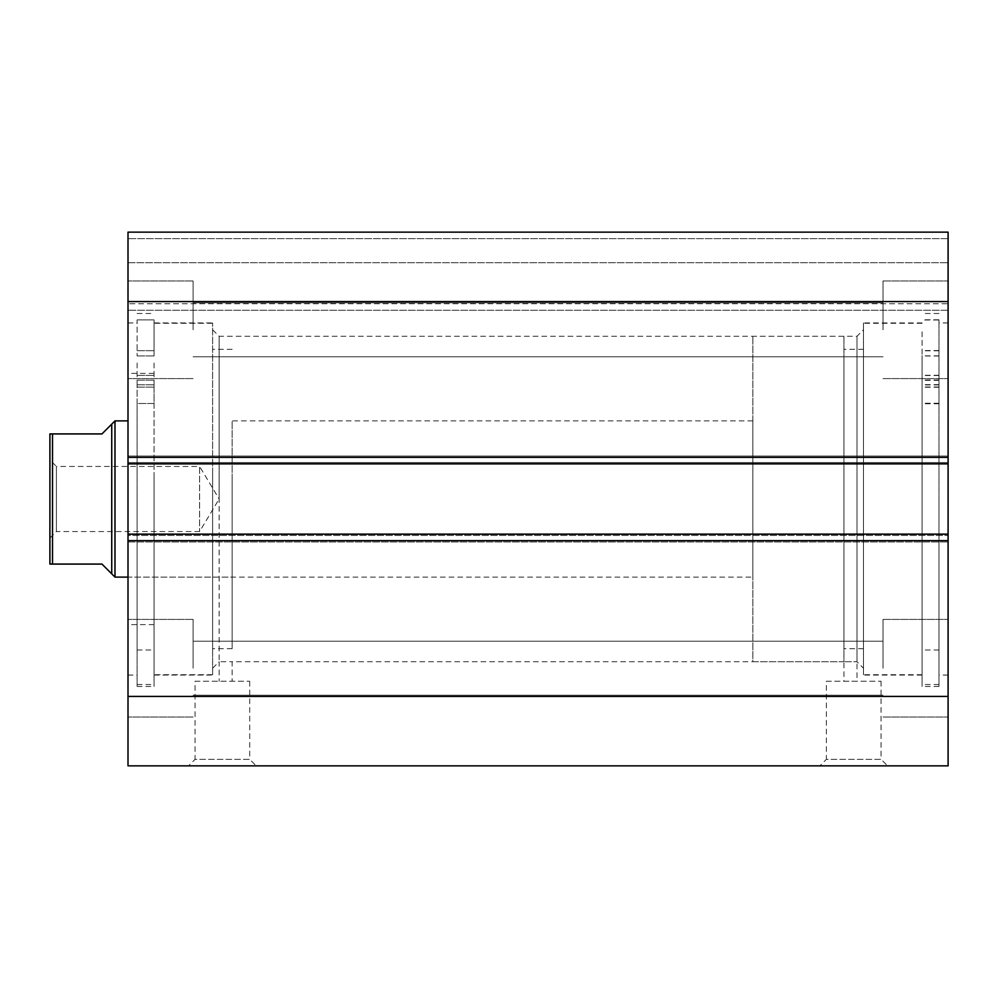 <?xml version="1.0" encoding="UTF-8"?>
<svg xmlns="http://www.w3.org/2000/svg" width="998" height="998" viewBox="0 0 998 998"><rect width="100%" height="100%" fill="white"/><g stroke="black" fill="none" stroke-linecap="round" stroke-linejoin="round"><path stroke-width="0.75" stroke-dasharray="4.99 3.74" d="M49.9 538.047L56.412 531.547L56.412 466.453L199.6 466.453L199.6 531.547L199.6 466.453L219.148 499L219.123 661.711L232.147 661.711L219.123 661.711L219.123 336.289L219.123 499L199.6 531.547L56.412 531.547L56.412 466.453L49.9 459.953L49.9 538.047L49.9 459.953M111.739 424.15L111.739 573.85L101.971 564.082L52.507 564.082L52.507 433.918L101.971 433.918L111.739 424.15M114.982 420.894L114.982 577.106M863.482 668.223L863.482 322.94L863.482 675.06L863.482 329.777L863.482 668.223L856.983 661.711L856.983 336.289L856.983 681.247L843.959 681.247L843.959 661.711L856.983 661.711L843.959 661.711L843.959 336.289L843.959 661.711L752.841 661.711L752.841 336.289L752.841 661.711M843.959 336.289L752.841 336.289M752.841 577.106L752.841 420.894L752.841 577.106L128.006 577.106L128.006 420.894L128.006 577.106L232.147 577.106L232.147 420.894L232.147 577.106M752.841 420.894L232.147 420.894M49.9 433.918L49.9 564.082M922.065 363.185L922.065 686.449L922.065 363.185M938.993 319.996L938.993 686.449L938.993 319.996L922.065 319.996M922.065 362.935L922.065 350.548L922.065 362.935M938.993 362.935L938.993 350.548L938.993 362.935M938.993 319.784L922.065 319.784M232.147 477.98L232.147 648.7L232.147 477.98M212.611 477.98L212.611 648.7L212.611 477.98M154.041 481.36L154.041 624.623L154.041 481.36M128.006 481.36L128.006 624.623L128.006 481.36M212.611 474.324L212.611 674.735L212.611 474.324M154.041 474.324L154.041 674.735L154.041 474.324M154.041 363.035L154.041 387.124L154.041 363.035M137.113 363.035L137.113 387.124L137.113 363.035M154.041 403.491L154.041 649.997L154.041 380.151L154.041 403.491L137.113 403.491L137.113 649.997L137.113 380.151L137.113 403.491L154.041 403.491M137.113 499L137.113 686.449L137.113 499M154.041 499L154.041 686.449L154.041 499M137.113 319.896L154.041 319.896L154.041 355.937L154.041 319.896L137.113 319.896L137.113 355.937L137.113 319.896M212.611 499L212.611 322.94L212.611 499M195.047 681.247L249.712 681.247L195.047 681.247L195.047 759.353L249.712 759.353L256.224 765.853L188.535 765.853L256.224 765.853M249.712 681.247L249.712 759.353L195.047 759.353L188.535 765.853M826.381 681.247L881.059 681.247L826.381 681.247L826.381 759.353L881.059 759.353L887.571 765.853L819.882 765.853L887.571 765.853M881.059 681.247L881.059 759.353L826.381 759.353L819.882 765.853M843.959 681.247L856.983 681.247M843.959 661.711L232.147 661.711L232.147 681.247L219.123 681.247L232.147 681.247M212.611 668.223L219.123 661.711L219.123 681.247M922.065 499L922.065 684.503L922.065 499M938.993 499L938.993 684.503L938.993 499M948.1 499L948.1 675.06L948.1 499M128.006 499L128.006 322.94L128.006 499M128.006 329.777L128.006 280.962L128.006 329.777M193.088 329.777L193.088 280.962L193.088 329.777M128.006 668.223L128.006 619.409L128.006 668.223M193.088 668.223L193.088 619.409L193.088 668.223M948.1 329.777L948.1 280.962L948.1 329.777M883.018 329.777L883.018 280.962L883.018 329.777M948.1 668.223L948.1 619.409L948.1 668.223M883.018 668.223L883.018 619.409L883.018 668.223M128.006 540.654L128.006 765.853L948.1 765.853L948.1 534.142L948.1 541.951L948.1 534.142L128.006 534.142L128.006 541.951L128.006 534.142L128.006 540.654L948.1 540.654M128.006 534.142L128.006 541.951L948.1 541.951L128.006 541.951L128.006 535.452L948.1 535.452L128.006 535.452L128.006 462.548L948.1 462.548L128.006 462.548L128.006 456.049L948.1 456.049L128.006 456.049L128.006 463.858L948.1 463.858L948.1 457.346L128.006 457.346L128.006 463.858L128.006 456.049L128.006 463.858L948.1 463.858L948.1 456.049L948.1 541.951L948.1 534.142L128.006 534.142L948.1 534.142M948.1 457.346L948.1 232.147L948.1 262.736L948.1 232.147L128.006 232.147L128.006 310.253L128.006 232.147L948.1 232.147L128.006 232.147L128.006 457.346M948.1 303.741L948.1 262.736L948.1 310.253L948.1 303.741L128.006 303.741L948.1 303.741M128.006 696.417L948.1 696.417M948.1 301.583L128.006 301.583M128.006 541.951L948.1 541.951L128.006 541.951M128.006 463.858L948.1 463.858M128.006 456.049L948.1 456.049L128.006 456.049M128.006 262.736L948.1 262.736L128.006 262.736M948.1 310.253L128.006 310.253L948.1 310.253M922.065 331.823L922.065 674.735L922.065 331.823M863.482 331.823L863.482 674.735L863.482 331.823M863.482 356.585L863.482 648.7L863.482 356.585M843.959 356.585L843.959 648.7L843.959 356.585M938.993 356.012L922.065 356.012M938.993 403.753L922.065 403.753M938.993 355.849L922.065 355.849M938.993 384.654L922.065 384.654M938.993 403.242L922.065 403.242M938.993 384.941L922.065 384.941M137.113 355.937L154.041 355.937L137.113 355.937M137.113 384.791L154.041 384.791L137.113 384.791M948.1 238.647L128.006 238.647L948.1 238.647M938.993 350.797L922.065 350.797M938.993 350.548L922.065 350.548M938.993 649.997L922.065 649.997M938.993 686.449L922.065 686.449M938.993 386.999L922.065 386.999M938.993 379.964L922.065 379.964M938.993 380.325L922.065 380.325M938.993 387.249L922.065 387.249M938.993 375.285L922.065 375.285M938.993 375.522L922.065 375.522M232.147 349.3L212.611 349.3M154.041 373.377L128.006 373.377M212.611 323.265L154.041 323.265M212.611 674.735L154.041 674.735M154.041 624.623L128.006 624.623M232.147 648.7L212.611 648.7M137.113 350.672L154.041 350.672L137.113 350.672M137.113 649.997L154.041 649.997M137.113 686.449L154.041 686.449M137.113 387.124L154.041 387.124L137.113 387.124M137.113 380.151L154.041 380.151L137.113 380.151M137.113 375.41L154.041 375.41L137.113 375.41M212.611 329.777L219.123 336.289L856.983 336.289L863.482 329.777M922.065 675.06L863.482 675.06M938.993 684.503L922.065 684.503M948.1 675.06L938.993 675.06M154.041 322.94L212.611 322.94M137.113 313.497L154.041 313.497M128.006 322.94L137.113 322.94M193.088 280.962L128.006 280.962L193.088 280.962M193.088 619.409L128.006 619.409L193.088 619.409M883.018 280.962L948.1 280.962L883.018 280.962M883.018 619.409L948.1 619.409L883.018 619.409M193.088 641.215L883.018 641.215L193.088 641.215M193.088 302.768L883.018 302.768L193.088 302.768M193.088 356.785L883.018 356.785L193.088 356.785M193.088 695.232L883.018 695.232L193.088 695.232M883.018 717.038L948.1 717.038L883.018 717.038M883.018 378.591L948.1 378.591L883.018 378.591M193.088 717.038L128.006 717.038L193.088 717.038M193.088 378.591L128.006 378.591L193.088 378.591M128.006 675.06L137.113 675.06M137.113 684.503L154.041 684.503M154.041 675.06L212.611 675.06M948.1 322.94L938.993 322.94M938.993 313.497L922.065 313.497M922.065 322.94L863.482 322.94M922.065 323.265L863.482 323.265M863.482 349.3L843.959 349.3M863.482 648.7L843.959 648.7M922.065 674.735L863.482 674.735"/><path stroke-width="1.5" d="M111.739 424.15L101.971 433.918L49.9 433.918L52.507 433.918L52.507 564.082L101.971 564.082L111.739 573.85L111.739 424.15L114.982 420.894L128.006 420.894M111.739 573.85L114.982 577.106L114.982 420.894M128.006 577.106L114.982 577.106M52.507 564.082L50.574 564.082M49.9 564.082L49.9 433.918M128.006 457.346L128.006 232.147L948.1 232.147L948.1 463.858L128.006 463.858L128.006 457.346L948.1 457.346M948.1 534.142L948.1 540.654L128.006 540.654L128.006 534.142L948.1 534.142L948.1 463.858M948.1 540.654L948.1 765.853L128.006 765.853L128.006 540.654M128.006 534.142L128.006 463.858M128.006 301.583L948.1 301.583M948.1 696.417L128.006 696.417"/></g></svg>
